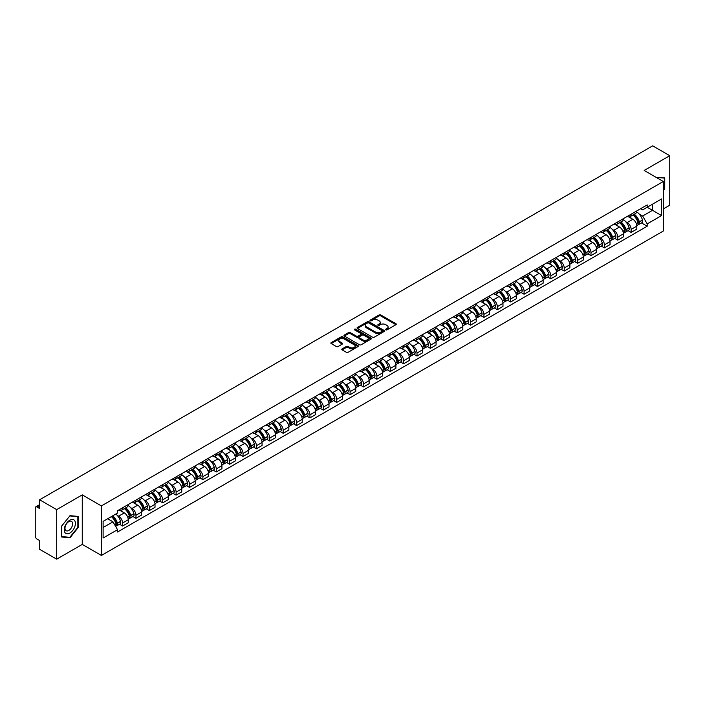 <?xml version="1.0" encoding="UTF-8"?>
<svg xmlns="http://www.w3.org/2000/svg" width="705" height="705" viewBox="0 0 705 705"><rect width="100%" height="100%" fill="white"/><g stroke="black" fill="none" stroke-linecap="round" stroke-linejoin="round"><path stroke-width="1.06" d="M385.811 329.852A0.837 0.485 0 0 0 386.992 329.852L395.937 324.688A1.19 0.687 0 0 0 396.289 324.203A1.19 0.687 0 0 0 395.937 323.718L380.779 314.968A1.19 0.687 0 0 0 379.096 314.968L370.151 320.132A0.837 0.485 0 0 0 371.324 320.81L372.487 320.14A3.807 2.203 0 0 1 377.871 320.14L379.14 320.872A3.807 2.203 0 0 1 380.251 322.432A3.807 2.203 0 0 1 379.14 323.983L377.977 324.652A0.837 0.485 0 0 0 379.158 325.331L380.312 324.661A3.807 2.203 0 0 1 385.705 324.661L386.966 325.393A3.807 2.203 0 0 1 388.085 326.953A3.807 2.203 0 0 1 386.966 328.504L385.811 329.173A0.837 0.485 0 0 0 385.811 329.852L385.811 329.173M342.128 348.896A1.19 0.687 0 0 0 341.775 349.389A1.19 0.687 0 0 0 342.128 349.874L346.384 352.324A1.19 0.687 0 0 0 348.067 352.324L357.999 346.587A1.19 0.687 0 0 0 358.351 346.102A1.19 0.687 0 0 0 357.999 345.617L342.841 336.867A1.19 0.687 0 0 0 341.158 336.867L331.227 342.604A1.19 0.687 0 0 0 330.874 343.088A1.19 0.687 0 0 0 331.227 343.573L336.356 346.543A1.19 0.687 0 0 0 338.048 346.543L342.295 344.084A1.19 0.687 0 0 0 342.648 343.599A1.19 0.687 0 0 0 342.295 343.115L339.748 341.643A3.181 1.842 0 0 1 338.814 340.339A3.181 1.842 0 0 1 340.779 338.647A3.181 1.842 0 0 1 344.251 339.043L354.236 344.807A3.181 1.842 0 0 1 355.161 346.102A3.181 1.842 0 0 1 353.196 347.803A3.181 1.842 0 0 1 349.724 347.406L348.067 346.446A1.19 0.687 0 0 0 346.384 346.446L342.128 348.896L342.128 349.874M101.397 505.917L82.265 494.875L56.7 509.636L39.621 499.774L652.68 145.838L669.75 155.69L644.185 170.451L663.317 181.493L101.397 505.917L101.397 555.452L663.317 231.029L663.317 181.493M372.566 337.21A1.19 0.687 0 0 0 374.249 337.21L384.19 331.473A1.19 0.687 0 0 0 384.542 330.989A1.19 0.687 0 0 0 384.19 330.495L369.032 321.744A1.19 0.687 0 0 0 367.349 321.744L357.409 327.481A1.19 0.687 0 0 0 357.065 327.966A1.19 0.687 0 0 0 357.409 328.459L372.566 337.21M354.835 330.037A0.837 0.485 0 0 1 355.681 330.151L355.681 329.164L371.094 338.056A1.19 0.687 0 0 1 371.447 338.541A1.19 0.687 0 0 1 371.094 339.035L361.163 344.771A1.19 0.687 0 0 1 359.471 344.771L344.313 336.012L344.313 335.042A1.19 0.687 0 0 0 343.969 335.527A1.19 0.687 0 0 0 344.313 336.012M344.313 335.042L348.57 332.593A1.19 0.687 0 0 1 350.253 332.593L356.404 336.135A1.19 0.687 0 0 0 358.087 336.135L360.907 334.505A1.19 0.687 0 0 0 361.251 334.02A1.19 0.687 0 0 0 360.907 333.536L354.509 329.843A0.837 0.485 0 0 1 355.681 329.164M56.7 509.636L56.7 559.162L39.621 549.31L39.621 540.541L36.968 539.008A2.423 1.401 -120 0 1 35.25 536.038L35.25 507.997A2.423 1.401 -120 0 1 35.752 506.886L39.621 504.657M663.317 208.936L669.75 205.225L669.75 155.69M56.7 559.162L82.265 544.401L101.397 555.452M39.621 499.774L39.621 508.543L36.968 507.01A2.423 1.401 -120 0 0 35.752 506.886M631.142 214.188A5.578 3.225 60 0 1 629.988 216.691L635.654 213.421A5.578 3.225 -120 0 0 636.809 210.918M625.767 221.731L627.194 222.56A5.578 3.225 60 0 1 631.142 229.389L636.809 226.12A5.578 3.225 -120 0 0 632.861 219.29L628.807 216.946M636.809 226.12L636.809 229.143L631.142 232.412L628.076 230.641M629.988 216.691A5.578 3.225 60 0 1 627.238 216.444M631.142 229.389L631.142 232.412M617.765 221.916A5.578 3.225 60 0 1 616.602 224.419L622.268 221.15A5.578 3.225 -120 0 0 623.423 218.647M614.689 238.369L617.765 240.141L623.423 236.871L623.423 233.849A5.578 3.225 -120 0 0 619.475 227.019L615.421 224.675M616.602 224.419A5.578 3.225 60 0 1 613.861 224.164M612.389 229.46L613.817 230.288A5.578 3.225 60 0 1 617.765 237.118L617.765 240.141M604.379 229.636A5.578 3.225 60 0 1 603.224 232.148L608.882 228.878A5.578 3.225 -120 0 0 610.037 226.375M601.312 246.098L604.379 247.869L610.037 244.6L610.037 241.577A5.578 3.225 -120 0 0 606.097 234.739L602.044 232.403M603.224 232.148A5.578 3.225 60 0 1 600.475 231.892M599.003 237.188L600.431 238.008A5.578 3.225 60 0 1 604.379 244.846L604.379 247.869M590.993 237.365A5.578 3.225 60 0 1 589.838 239.876L595.505 236.607A5.578 3.225 -120 0 0 596.659 234.095M587.926 253.818L590.993 255.598L596.659 252.328L596.659 249.306A5.578 3.225 -120 0 0 592.711 242.467L588.657 240.132M589.838 239.876A5.578 3.225 60 0 1 587.089 239.621M585.617 244.917L587.045 245.737A5.578 3.225 60 0 1 590.993 252.575L590.993 255.598M577.615 245.093A5.578 3.225 60 0 1 576.452 247.596L582.118 244.327A5.578 3.225 -120 0 0 583.273 241.824M574.54 261.546L577.615 263.317L583.273 260.048L583.273 257.034A5.578 3.225 -120 0 0 579.325 250.196L575.271 247.852M576.452 247.596A5.578 3.225 60 0 1 573.711 247.349M572.24 252.637L573.667 253.465A5.578 3.225 60 0 1 577.615 260.304L577.615 263.317M564.229 252.822A5.578 3.225 60 0 1 563.075 255.325L568.732 252.055A5.578 3.225 -120 0 0 569.887 249.552M561.162 269.275L564.229 271.046L569.887 267.777L569.887 264.754A5.578 3.225 -120 0 0 565.948 257.924L561.894 255.58M563.075 255.325A5.578 3.225 60 0 1 560.325 255.078M558.853 260.365L560.281 261.194A5.578 3.225 60 0 1 564.229 268.023L564.229 271.046M550.843 260.55A5.578 3.225 60 0 1 549.688 263.053L555.355 259.784A5.578 3.225 -120 0 0 556.509 257.281M547.776 277.003L550.843 278.775L556.509 275.505L556.509 272.482A5.578 3.225 -120 0 0 552.561 265.653L548.508 263.309M549.688 263.053A5.578 3.225 60 0 1 546.939 262.798M545.467 268.094L546.895 268.922A5.578 3.225 60 0 1 550.843 275.752L550.843 278.775M537.466 268.27A5.578 3.225 60 0 1 536.302 270.782L541.969 267.512A5.578 3.225 -120 0 0 543.123 265.001M534.39 284.732L537.466 286.503L543.123 283.234L543.123 280.211A5.578 3.225 -120 0 0 539.175 273.373L535.121 271.037M536.302 270.782A5.578 3.225 60 0 1 533.562 270.526M532.09 275.822L533.518 276.642A5.578 3.225 60 0 1 537.466 283.481L537.466 286.503M524.079 275.999A5.578 3.225 60 0 1 522.925 278.51L528.583 275.241A5.578 3.225 -120 0 0 529.737 272.729M521.013 292.452L524.079 294.232L529.737 290.962L529.737 287.94A5.578 3.225 -120 0 0 525.798 281.101L521.744 278.766M522.925 278.51A5.578 3.225 60 0 1 520.175 278.255M518.704 283.551L520.131 284.371A5.578 3.225 60 0 1 524.079 291.209L524.079 294.232M510.693 283.727A5.578 3.225 60 0 1 509.539 286.23L515.205 282.961A5.578 3.225 -120 0 0 516.36 280.458M507.626 300.18L510.693 301.951L516.36 298.682L516.36 295.668A5.578 3.225 -120 0 0 512.412 288.83L508.358 286.486M509.539 286.23A5.578 3.225 60 0 1 506.789 285.983M505.326 291.271L506.754 292.099A5.578 3.225 60 0 1 510.693 298.938L510.693 301.951M497.316 291.456A5.578 3.225 60 0 1 496.161 293.959L501.819 290.689A5.578 3.225 -120 0 0 502.973 288.186M494.24 307.909L497.316 309.68L502.973 306.411L502.973 303.388A5.578 3.225 -120 0 0 499.025 296.558L494.972 294.214M496.161 293.959A5.578 3.225 60 0 1 493.412 293.712M491.94 298.999L493.368 299.828A5.578 3.225 60 0 1 497.316 306.657L497.316 309.68M483.93 299.184A5.578 3.225 60 0 1 482.775 301.687L488.433 298.418A5.578 3.225 -120 0 0 489.587 295.915M480.863 315.637L483.93 317.409L489.596 314.139L489.596 311.117A5.578 3.225 -120 0 0 485.648 304.287L481.594 301.943M482.775 301.687A5.578 3.225 60 0 1 480.026 301.432M478.554 306.728L479.982 307.547A5.578 3.225 60 0 1 483.93 314.386L483.93 317.409M470.543 306.904A5.578 3.225 60 0 1 469.389 309.416L475.055 306.146A5.578 3.225 -120 0 0 476.21 303.635M467.477 323.366L470.543 325.137L476.21 321.868L476.21 318.845A5.578 3.225 -120 0 0 472.262 312.007L468.208 309.671M469.389 309.416A5.578 3.225 60 0 1 466.639 309.16M465.177 314.456L466.604 315.276A5.578 3.225 60 0 1 470.543 322.114L470.543 325.137M457.166 314.633A5.578 3.225 60 0 1 456.012 317.135L461.669 313.866A5.578 3.225 -120 0 0 462.824 311.363M454.09 331.086L457.166 332.866L462.824 329.596L462.824 326.574A5.578 3.225 -120 0 0 458.876 319.735L454.831 317.4M456.012 317.135A5.578 3.225 60 0 1 453.262 316.889M451.79 322.176L453.218 323.005A5.578 3.225 60 0 1 457.166 329.843L457.166 332.866M443.78 322.361A5.578 3.225 60 0 1 442.625 324.864L448.283 321.595A5.578 3.225 -120 0 0 449.446 319.092M440.713 338.814L443.78 340.586L449.446 337.316L449.446 334.293A5.578 3.225 -120 0 0 445.498 327.464L441.445 325.12M442.625 324.864A5.578 3.225 60 0 1 439.876 324.617M438.404 329.905L439.832 330.733A5.578 3.225 60 0 1 443.78 337.563L443.78 340.586M430.394 330.09A5.578 3.225 60 0 1 429.239 332.593L434.906 329.323A5.578 3.225 -120 0 0 436.06 326.82M427.327 346.543L430.394 348.314L436.06 345.045L436.06 342.022A5.578 3.225 -120 0 0 432.112 335.192L428.058 332.848M429.239 332.593A5.578 3.225 60 0 1 426.49 332.337M425.027 337.633L426.454 338.462A5.578 3.225 60 0 1 430.394 345.291L430.394 348.314M417.016 337.818A5.578 3.225 60 0 1 415.862 340.321L421.519 337.052A5.578 3.225 -120 0 0 422.674 334.549M413.941 354.271L417.016 356.043L422.674 352.773L422.674 349.75A5.578 3.225 -120 0 0 418.726 342.912L414.681 340.577M415.862 340.321A5.578 3.225 60 0 1 413.112 340.066M411.641 345.362L413.068 346.181A5.578 3.225 60 0 1 417.016 353.02L417.016 356.043M403.63 345.538A5.578 3.225 60 0 1 402.476 348.05L408.133 344.78A5.578 3.225 -120 0 0 409.297 342.269M400.563 362L403.63 363.771L409.297 360.502L409.297 357.479A5.578 3.225 -120 0 0 405.349 350.641L401.295 348.305M402.476 348.05A5.578 3.225 60 0 1 399.726 347.794M398.255 353.09L399.682 353.91A5.578 3.225 60 0 1 403.63 360.748L403.63 363.771M390.244 353.267A5.578 3.225 60 0 1 389.089 355.769L394.756 352.5A5.578 3.225 -120 0 0 395.91 349.997M387.177 369.72L390.244 371.491L395.91 368.23L395.91 365.208A5.578 3.225 -120 0 0 391.962 358.369L387.909 356.034M389.089 355.769A5.578 3.225 60 0 1 386.34 355.523M384.877 360.81L386.305 361.639A5.578 3.225 60 0 1 390.244 368.477L390.244 371.491M376.867 360.995A5.578 3.225 60 0 1 375.712 363.498L381.37 360.229A5.578 3.225 -120 0 0 382.524 357.726M373.791 377.448L376.867 379.219L382.524 375.95L382.524 372.927A5.578 3.225 -120 0 0 378.576 366.098L374.531 363.754M375.712 363.498A5.578 3.225 60 0 1 372.963 363.251M371.491 368.539L372.919 369.367A5.578 3.225 60 0 1 376.867 376.197L376.867 379.219M363.48 368.724A5.578 3.225 60 0 1 362.326 371.227L367.984 367.957A5.578 3.225 -120 0 0 369.147 365.454M360.414 385.177L363.48 386.948L369.147 383.679L369.147 380.656A5.578 3.225 -120 0 0 365.199 373.826L361.145 371.482M362.326 371.227A5.578 3.225 60 0 1 359.576 370.971M358.105 376.267L359.532 377.096A5.578 3.225 60 0 1 363.48 383.925L363.48 386.948M350.094 376.444A5.578 3.225 60 0 1 348.94 378.955L354.606 375.686A5.578 3.225 -120 0 0 355.761 373.183M347.027 392.905L350.094 394.677L355.761 391.407L355.761 388.385A5.578 3.225 -120 0 0 351.813 381.546L347.759 379.211M348.94 378.955A5.578 3.225 60 0 1 346.19 378.7M344.727 383.996L346.155 384.815A5.578 3.225 60 0 1 350.094 391.654L350.094 394.677M336.717 384.172A5.578 3.225 60 0 1 335.562 386.684L341.22 383.414A5.578 3.225 -120 0 0 342.374 380.903M333.641 400.625L336.717 402.405L342.374 399.136L342.374 396.113A5.578 3.225 -120 0 0 338.426 389.275L334.382 386.939M335.562 386.684A5.578 3.225 60 0 1 332.813 386.428M331.341 391.724L332.769 392.544A5.578 3.225 60 0 1 336.717 399.382L336.717 402.405M323.331 391.901A5.578 3.225 60 0 1 322.176 394.403L327.834 391.134A5.578 3.225 -120 0 0 328.997 388.631M320.264 408.354L323.331 410.125L328.997 406.856L328.997 403.842A5.578 3.225 -120 0 0 325.049 397.003L320.995 394.659M322.176 394.403A5.578 3.225 60 0 1 319.427 394.157M317.955 399.444L319.383 400.273A5.578 3.225 60 0 1 323.331 407.111L323.331 410.125M309.944 399.629A5.578 3.225 60 0 1 308.79 402.132L314.456 398.863A5.578 3.225 -120 0 0 315.611 396.36M306.878 416.082L309.944 417.853L315.611 414.584L315.611 411.561A5.578 3.225 -120 0 0 311.663 404.732L307.609 402.388M308.79 402.132A5.578 3.225 60 0 1 306.049 401.885M304.578 407.173L306.005 408.001A5.578 3.225 60 0 1 309.944 414.831L309.944 417.853M296.567 407.358A5.578 3.225 60 0 1 295.413 409.861L301.07 406.591A5.578 3.225 -120 0 0 302.225 404.088M293.492 423.811L296.567 425.582L302.225 422.313L302.225 419.29A5.578 3.225 -120 0 0 298.277 412.46L294.232 410.116M295.413 409.861A5.578 3.225 60 0 1 292.663 409.605M291.191 414.901L292.619 415.73A5.578 3.225 60 0 1 296.567 422.559L296.567 425.582M283.181 415.078A5.578 3.225 60 0 1 282.026 417.589L287.684 414.32A5.578 3.225 -120 0 0 288.847 411.808M280.114 431.539L283.181 433.311L288.847 430.041L288.847 427.019A5.578 3.225 -120 0 0 284.899 420.18L280.846 417.845M282.026 417.589A5.578 3.225 60 0 1 279.277 417.334M277.805 422.63L279.233 423.449A5.578 3.225 60 0 1 283.181 430.288L283.181 433.311M269.795 422.806A5.578 3.225 60 0 1 268.64 425.318L274.307 422.048A5.578 3.225 -120 0 0 275.461 419.537M266.728 439.259L269.795 441.039L275.461 437.77L275.461 434.747A5.578 3.225 -120 0 0 271.513 427.909L267.459 425.573M268.64 425.318A5.578 3.225 60 0 1 265.9 425.062M264.428 430.358L265.856 431.178A5.578 3.225 60 0 1 269.795 438.017L269.795 441.039M256.417 430.535A5.578 3.225 60 0 1 255.263 433.037L260.921 429.768A5.578 3.225 -120 0 0 262.075 427.265M253.342 446.988L256.417 448.759L262.075 445.489L262.075 442.476A5.578 3.225 -120 0 0 258.136 435.637L254.082 433.293M255.263 433.037A5.578 3.225 60 0 1 252.513 432.791M251.042 438.078L252.469 438.907A5.578 3.225 60 0 1 256.417 445.745L256.417 448.759M243.031 438.263A5.578 3.225 60 0 1 241.877 440.766L247.534 437.497A5.578 3.225 -120 0 0 248.698 434.994M239.964 454.716L243.031 456.488L248.698 453.218L248.698 450.195A5.578 3.225 -120 0 0 244.75 443.366L240.696 441.022M241.877 440.766A5.578 3.225 60 0 1 239.127 440.519M237.655 445.807L239.083 446.635A5.578 3.225 60 0 1 243.031 453.465L243.031 456.488M229.645 445.992A5.578 3.225 60 0 1 228.49 448.495L234.157 445.225A5.578 3.225 -120 0 0 235.311 442.722M226.578 462.445L229.645 464.216L235.311 460.947L235.311 457.924A5.578 3.225 -120 0 0 231.363 451.094L227.31 448.75M228.49 448.495A5.578 3.225 60 0 1 225.75 448.239M224.278 453.535L225.706 454.355A5.578 3.225 60 0 1 229.645 461.193L229.645 464.216M216.268 453.712A5.578 3.225 60 0 1 215.113 456.223L220.771 452.954A5.578 3.225 -120 0 0 221.925 450.442M213.192 470.173L216.268 471.945L221.925 468.675L221.925 465.652A5.578 3.225 -120 0 0 217.986 458.814L213.932 456.479M215.113 456.223A5.578 3.225 60 0 1 212.364 455.968M210.892 461.264L212.32 462.083A5.578 3.225 60 0 1 216.268 468.922L216.268 471.945M202.881 461.44A5.578 3.225 60 0 1 201.727 463.943L207.393 460.682A5.578 3.225 -120 0 0 208.548 458.171M199.815 477.893L202.881 479.673L208.548 476.404L208.548 473.381A5.578 3.225 -120 0 0 204.6 466.543L200.546 464.207M201.727 463.943A5.578 3.225 60 0 1 198.977 463.696M197.506 468.992L198.933 469.812A5.578 3.225 60 0 1 202.881 476.65L202.881 479.673M189.495 469.169A5.578 3.225 60 0 1 188.341 471.671L194.007 468.402A5.578 3.225 -120 0 0 195.162 465.899M186.428 485.622L189.504 487.393L195.162 484.123L195.162 481.11A5.578 3.225 -120 0 0 191.214 474.271L187.16 471.927M188.341 471.671A5.578 3.225 60 0 1 185.6 471.425M184.128 476.712L185.556 477.541A5.578 3.225 60 0 1 189.504 484.37L189.504 487.393M176.118 476.897A5.578 3.225 60 0 1 174.963 479.4L180.621 476.131A5.578 3.225 -120 0 0 181.775 473.628M173.042 493.35L176.118 495.122L181.775 491.852L181.775 488.829A5.578 3.225 -120 0 0 177.836 482L173.782 479.656M174.963 479.4A5.578 3.225 60 0 1 172.214 479.144M170.742 484.441L172.17 485.269A5.578 3.225 60 0 1 176.118 492.099L176.118 495.122M162.732 484.626A5.578 3.225 60 0 1 161.577 487.129L167.244 483.859A5.578 3.225 -120 0 0 168.398 481.356M159.665 501.079L162.732 502.85L168.398 499.581L168.398 496.558A5.578 3.225 -120 0 0 164.45 489.719L160.396 487.384M161.577 487.129A5.578 3.225 60 0 1 158.828 486.873M157.356 492.169L158.784 492.989A5.578 3.225 60 0 1 162.732 499.827L162.732 502.85M149.354 492.346A5.578 3.225 60 0 1 148.191 494.857L153.857 491.588A5.578 3.225 -120 0 0 155.012 489.076M146.279 508.807L149.354 510.579L155.012 507.309L155.012 504.286A5.578 3.225 -120 0 0 151.064 497.448L147.01 495.113M148.191 494.857A5.578 3.225 60 0 1 145.45 494.602M143.979 499.898L145.406 500.717A5.578 3.225 60 0 1 149.354 507.556L149.354 510.579M135.968 500.074A5.578 3.225 60 0 1 134.814 502.577L140.471 499.307A5.578 3.225 -120 0 0 141.626 496.805M132.893 516.527L135.968 518.298L141.626 515.038L141.626 512.015A5.578 3.225 -120 0 0 137.686 505.177L133.633 502.841M134.814 502.577A5.578 3.225 60 0 1 132.064 502.33M130.592 507.618L132.02 508.446A5.578 3.225 60 0 1 135.968 515.284L135.968 518.298M122.582 507.803A5.578 3.225 60 0 1 121.427 510.305L127.094 507.036A5.578 3.225 -120 0 0 128.248 504.533M119.515 524.256L122.582 526.027L128.248 522.758L128.248 519.735A5.578 3.225 -120 0 0 124.3 512.905L120.247 510.561M121.427 510.305A5.578 3.225 60 0 1 118.678 510.059M117.206 515.346L118.634 516.175A5.578 3.225 60 0 1 122.582 523.004L122.582 526.027M640.625 208.715L642.643 209.879L661.598 198.933L652.504 204.186L652.504 210.328L642.643 216.021L639.153 214.003M103.106 527.516L112.976 521.823L117.524 529.693L103.106 538.012L103.106 521.374L117.524 513.055L117.524 510.72L647.19 204.926L647.19 207.252L661.598 215.571L647.19 223.899L642.643 216.021M661.598 198.933L661.598 215.571M117.524 529.693L117.524 532.019L647.19 226.226L647.19 223.899M663.317 190.632L664.736 188.869L664.736 177.836L656.214 177.396L664.304 178.057L664.304 188.755L663.317 189.98M82.265 494.875L82.265 544.401M61.714 537.025L69.998 537.756L78.273 527.463L78.273 516.421L69.998 515.681L61.714 525.983L61.714 537.025M112.976 521.823L107.653 518.748M641.453 222.912L647.19 226.226M69.116 537.254L69.998 537.756M386.146 329.975L386.966 329.499A3.807 2.203 0 0 0 388.085 327.94L388.085 326.953M380.251 322.432L380.251 323.419A3.807 2.203 0 0 1 379.14 324.97L378.312 325.454M395.919 324.697L380.779 315.955A1.19 0.687 0 0 0 379.096 315.955L370.477 320.925M384.19 330.495L384.19 331.473L369.032 322.74A1.19 0.687 0 0 0 367.349 322.74L357.426 328.468M382.084 331.324A0.837 0.485 0 0 0 382.084 330.645L368.777 322.961A0.837 0.485 0 0 0 367.605 322.961L366.38 323.665A3.807 2.203 0 0 0 365.26 325.225A3.807 2.203 0 0 0 366.38 326.776L375.474 332.029A3.807 2.203 0 0 0 380.867 332.029L382.084 331.324L382.084 332.319A0.837 0.485 0 0 0 382.33 331.976L382.33 330.989M365.26 325.225L365.26 326.212A3.807 2.203 0 0 0 366.38 327.772L366.38 326.776M382.084 332.319L380.867 333.024A3.807 2.203 0 0 1 375.474 333.024L366.38 327.772M344.331 336.029L348.57 333.58L348.57 332.593M361.251 334.02L361.251 335.016A1.19 0.687 0 0 1 360.907 335.501L358.087 337.131A1.19 0.687 0 0 1 356.404 337.131L350.253 333.58A1.19 0.687 0 0 0 348.57 333.58M355.681 330.151L371.077 339.043M362.775 339.819A3.181 1.842 0 0 0 366.248 340.215A3.181 1.842 0 0 0 368.221 338.523A3.181 1.842 0 0 0 367.287 337.219L363.771 335.192A1.19 0.687 0 0 0 362.088 335.192L359.268 336.823A1.19 0.687 0 0 0 358.915 337.307A1.19 0.687 0 0 0 359.268 337.792L362.775 339.819L362.775 340.815A3.181 1.842 0 0 0 366.248 341.211A3.181 1.842 0 0 0 368.221 339.51L368.221 338.523M358.915 337.307L358.915 338.294A1.19 0.687 0 0 0 359.268 338.779L359.268 337.792M362.775 340.815L359.268 338.779M355.161 346.102L355.161 347.098A3.181 1.842 0 0 1 353.196 348.79A3.181 1.842 0 0 1 349.724 348.393L348.067 347.433A1.19 0.687 0 0 0 346.384 347.433L342.145 349.883M338.814 340.339L338.814 341.335A3.181 1.842 0 0 0 339.748 342.63L339.748 341.643M342.295 343.115L342.295 344.084L339.748 342.63M357.981 346.596L342.841 337.854A1.19 0.687 0 0 0 341.158 337.854L331.235 343.582M633.249 214.805A7.64 4.415 60 0 1 633.293 214.831A7.64 4.415 60 0 1 638.316 221.687L638.36 221.846A1.489 0.855 60 0 1 638.131 223.018A1.489 0.855 60 0 1 638.096 223.036M632.914 214.999A9.218 5.323 60 0 1 637.981 222.613L638.025 222.771A3.067 1.771 60 0 1 637.549 225.177L636.782 225.618M638.069 224.498A3.067 1.771 -120 0 0 638.915 224.384A3.067 1.771 -120 0 0 639.4 221.978L639.356 221.819A9.218 5.323 -120 0 0 634.288 214.205M636.694 211.897A9.218 5.323 60 0 1 642.484 220.013L642.537 220.172A3.067 1.771 60 0 1 642.052 222.577L638.915 224.384M629.768 216.796A9.218 5.323 60 0 1 631.698 218.62M636.183 218.629L637.355 219.308M663.775 177.748L664.304 178.057M74.651 520.616A7.887 4.556 120 0 0 67.037 522.661A7.887 4.556 120 0 0 64.992 532.627A7.887 4.556 120 0 0 72.615 530.592A7.887 4.556 120 0 0 74.651 520.616M72.113 521.92A5.402 3.12 120 0 0 71.505 521.365A5.402 3.12 120 0 0 66.481 523.885A5.402 3.12 120 0 0 65.503 530.151A5.402 3.12 120 0 0 66.111 530.715A5.402 3.12 120 0 0 71.135 528.195A5.402 3.12 120 0 0 72.113 521.92M69.821 537.316L61.802 536.602L61.802 525.904L69.821 515.928L77.841 516.642L77.841 527.34L69.821 537.316M77.312 516.342L77.841 516.642M619.871 222.533A7.64 4.415 60 0 1 619.907 222.56A7.64 4.415 60 0 1 624.938 229.416L624.983 229.574A1.489 0.855 60 0 1 624.745 230.738A1.489 0.855 60 0 1 624.709 230.755M619.536 222.727A9.218 5.323 60 0 1 624.604 230.332L624.648 230.491A3.067 1.771 60 0 1 624.163 232.897L623.396 233.337M624.683 232.227A3.067 1.771 -120 0 0 625.538 232.104A3.067 1.771 -120 0 0 626.022 229.707L625.97 229.548A9.218 5.323 -120 0 0 620.902 221.934M623.308 219.625A9.218 5.323 60 0 1 629.107 227.733L629.151 227.891A3.067 1.771 60 0 1 628.666 230.297L625.538 232.104M616.39 224.525A9.218 5.323 60 0 1 618.311 226.34M622.797 226.358L623.969 227.036M606.485 230.262A7.64 4.415 60 0 1 606.52 230.288A7.64 4.415 60 0 1 611.552 237.144L611.596 237.303A1.489 0.855 60 0 1 611.358 238.466A1.489 0.855 60 0 1 611.332 238.484M606.15 230.456A9.218 5.323 60 0 1 611.217 238.061L611.261 238.219A3.067 1.771 60 0 1 610.777 240.625L610.019 241.066M611.305 239.947A3.067 1.771 -120 0 0 612.151 239.832A3.067 1.771 -120 0 0 612.636 237.426L612.592 237.268A9.218 5.323 -120 0 0 607.525 229.663M609.922 227.354A9.218 5.323 60 0 1 615.721 235.461L615.765 235.62A3.067 1.771 60 0 1 615.28 238.026L612.151 239.832M603.004 232.253A9.218 5.323 60 0 1 604.934 234.069M609.411 234.086L610.592 234.765M593.099 237.99A7.64 4.415 60 0 1 593.143 238.008A7.64 4.415 60 0 1 598.166 244.873L598.21 245.032A1.489 0.855 60 0 1 597.981 246.195A1.489 0.855 60 0 1 597.946 246.212M592.764 238.184A9.218 5.323 60 0 1 597.831 245.789L597.875 245.948A3.067 1.771 60 0 1 597.399 248.354L596.633 248.794M597.919 247.675A3.067 1.771 -120 0 0 598.765 247.561A3.067 1.771 -120 0 0 599.25 245.155L599.206 244.996A9.218 5.323 -120 0 0 594.139 237.391M596.545 235.073A9.218 5.323 60 0 1 602.334 243.19L602.387 243.348A3.067 1.771 60 0 1 601.903 245.754L598.765 247.561M589.618 239.982A9.218 5.323 60 0 1 591.548 241.797M596.033 241.806L597.205 242.485M579.721 245.719A7.64 4.415 60 0 1 579.757 245.737A7.64 4.415 60 0 1 584.789 252.593L584.833 252.751A1.489 0.855 60 0 1 584.595 253.923A1.489 0.855 60 0 1 584.56 253.941M579.387 245.913A9.218 5.323 60 0 1 584.454 253.518L584.498 253.677A3.067 1.771 60 0 1 584.013 256.082L583.246 256.523M584.533 255.404A3.067 1.771 -120 0 0 585.388 255.289A3.067 1.771 -120 0 0 585.873 252.883L585.82 252.725A9.218 5.323 -120 0 0 580.753 245.12M583.158 242.802A9.218 5.323 60 0 1 588.957 250.918L589.001 251.077A3.067 1.771 60 0 1 588.516 253.483L585.388 255.289M576.241 247.711A9.218 5.323 60 0 1 578.162 249.526M582.647 249.535L583.819 250.213M566.335 253.439A7.64 4.415 60 0 1 566.371 253.465A7.64 4.415 60 0 1 571.402 260.321L571.447 260.48A1.489 0.855 60 0 1 571.217 261.652A1.489 0.855 60 0 1 571.182 261.67M566 253.633A9.218 5.323 60 0 1 571.068 261.247L571.112 261.405A3.067 1.771 60 0 1 570.627 263.811L569.869 264.243M571.156 263.132A3.067 1.771 -120 0 0 572.002 263.018A3.067 1.771 -120 0 0 572.486 260.612L572.442 260.453A9.218 5.323 -120 0 0 567.375 252.839M569.772 250.531A9.218 5.323 60 0 1 575.571 258.647L575.615 258.805A3.067 1.771 60 0 1 575.13 261.202L572.002 263.018M562.854 255.43A9.218 5.323 60 0 1 564.784 257.255M569.261 257.263L570.442 257.942M552.949 261.167A7.64 4.415 60 0 1 552.993 261.194A7.64 4.415 60 0 1 558.016 268.05L558.06 268.208A1.489 0.855 60 0 1 557.831 269.372A1.489 0.855 60 0 1 557.796 269.389M552.614 261.361A9.218 5.323 60 0 1 557.681 268.966L557.726 269.125A3.067 1.771 60 0 1 557.25 271.531L556.483 271.971M557.77 270.852A3.067 1.771 -120 0 0 558.616 270.738A3.067 1.771 -120 0 0 559.1 268.332L559.056 268.173A9.218 5.323 -120 0 0 553.989 260.568M556.395 258.259A9.218 5.323 60 0 1 562.185 266.367L562.237 266.525A3.067 1.771 60 0 1 561.753 268.931L558.616 270.738M549.468 263.159A9.218 5.323 60 0 1 551.398 264.974M555.884 264.992L557.056 265.67M539.572 268.896A7.64 4.415 60 0 1 539.607 268.922A7.64 4.415 60 0 1 544.639 275.778L544.683 275.937A1.489 0.855 60 0 1 544.445 277.1A1.489 0.855 60 0 1 544.41 277.118M539.237 269.09A9.218 5.323 60 0 1 544.304 276.695L544.348 276.853A3.067 1.771 60 0 1 543.863 279.259L543.097 279.7M544.383 278.581A3.067 1.771 -120 0 0 545.238 278.466A3.067 1.771 -120 0 0 545.723 276.06L545.67 275.902A9.218 5.323 -120 0 0 540.603 268.297M543.009 265.988A9.218 5.323 60 0 1 548.807 274.095L548.851 274.254A3.067 1.771 60 0 1 548.367 276.66L545.238 278.466M536.091 270.887A9.218 5.323 60 0 1 538.012 272.703M542.498 272.72L543.67 273.399M526.186 276.624A7.64 4.415 60 0 1 526.221 276.642A7.64 4.415 60 0 1 531.253 283.507L531.297 283.666A1.489 0.855 60 0 1 531.068 284.829A1.489 0.855 60 0 1 531.032 284.846M525.851 276.818A9.218 5.323 60 0 1 530.918 284.423L530.962 284.582A3.067 1.771 60 0 1 530.477 286.988L529.719 287.429M531.006 286.309A3.067 1.771 -120 0 0 531.852 286.195A3.067 1.771 -120 0 0 532.337 283.789L532.293 283.63A9.218 5.323 -120 0 0 527.225 276.025M529.622 273.707A9.218 5.323 60 0 1 535.421 281.824L535.465 281.982A3.067 1.771 60 0 1 534.98 284.388L531.852 286.195M522.705 278.616A9.218 5.323 60 0 1 524.635 280.431M529.111 280.44L530.292 281.119M512.799 284.353A7.64 4.415 60 0 1 512.843 284.371A7.64 4.415 60 0 1 517.867 291.227L517.919 291.385A1.489 0.855 60 0 1 517.682 292.557A1.489 0.855 60 0 1 517.646 292.575M512.464 284.538A9.218 5.323 60 0 1 517.532 292.152L517.585 292.311A3.067 1.771 60 0 1 517.1 294.716L516.333 295.157M517.62 294.038A3.067 1.771 -120 0 0 518.466 293.923A3.067 1.771 -120 0 0 518.951 291.517L518.906 291.359A9.218 5.323 -120 0 0 513.839 283.754M516.245 281.436A9.218 5.323 60 0 1 522.035 289.552L522.088 289.711A3.067 1.771 60 0 1 521.603 292.117L518.466 293.923M509.327 286.336A9.218 5.323 60 0 1 511.248 288.16M515.734 288.169L516.906 288.847M499.422 292.073A7.64 4.415 60 0 1 499.457 292.099A7.64 4.415 60 0 1 504.489 298.955L504.533 299.114A1.489 0.855 60 0 1 504.295 300.286A1.489 0.855 60 0 1 504.26 300.304M499.087 292.267A9.218 5.323 60 0 1 504.154 299.881L504.198 300.039A3.067 1.771 60 0 1 503.714 302.445L502.956 302.877M504.234 301.766A3.067 1.771 -120 0 0 505.088 301.652A3.067 1.771 -120 0 0 505.573 299.246L505.52 299.087A9.218 5.323 -120 0 0 500.453 291.473M502.859 289.165A9.218 5.323 60 0 1 508.658 297.281L508.702 297.431A3.067 1.771 60 0 1 508.217 299.837L505.088 301.652M495.941 294.064A9.218 5.323 60 0 1 497.862 295.888M502.348 295.897L503.52 296.576M486.036 299.801A7.64 4.415 60 0 1 486.071 299.828A7.64 4.415 60 0 1 491.103 306.684L491.147 306.842A1.489 0.855 60 0 1 490.918 308.006A1.489 0.855 60 0 1 490.883 308.023M485.701 299.995A9.218 5.323 60 0 1 490.768 307.6L490.812 307.759A3.067 1.771 60 0 1 490.327 310.165L489.57 310.605M490.856 309.486A3.067 1.771 -120 0 0 491.702 309.372A3.067 1.771 -120 0 0 492.187 306.966L492.143 306.807A9.218 5.323 -120 0 0 487.076 299.202M489.473 296.893A9.218 5.323 60 0 1 495.271 305.001L495.315 305.159A3.067 1.771 60 0 1 494.831 307.565L491.702 309.372M482.555 301.793A9.218 5.323 60 0 1 484.485 303.608M488.962 303.626L490.142 304.304M472.65 307.53A7.64 4.415 60 0 1 472.694 307.547A7.64 4.415 60 0 1 477.717 314.412L477.77 314.571A1.489 0.855 60 0 1 477.532 315.734A1.489 0.855 60 0 1 477.497 315.752M472.315 307.724A9.218 5.323 60 0 1 477.382 315.329L477.435 315.488A3.067 1.771 60 0 1 476.95 317.893L476.183 318.334M477.47 317.215A3.067 1.771 -120 0 0 478.316 317.1A3.067 1.771 -120 0 0 478.801 314.694L478.757 314.536A9.218 5.323 -120 0 0 473.689 306.931M476.095 304.622A9.218 5.323 60 0 1 481.894 312.729L481.938 312.888A3.067 1.771 60 0 1 481.453 315.294L478.316 317.1M469.177 309.521A9.218 5.323 60 0 1 471.099 311.337M475.584 311.354L476.756 312.033M459.272 315.258A7.64 4.415 60 0 1 459.308 315.276A7.64 4.415 60 0 1 464.339 322.141L464.384 322.3A1.489 0.855 60 0 1 464.146 323.463A1.489 0.855 60 0 1 464.11 323.48M458.937 315.452A9.218 5.323 60 0 1 464.005 323.057L464.049 323.216A3.067 1.771 60 0 1 463.564 325.622L462.806 326.062M464.084 324.943A3.067 1.771 -120 0 0 464.939 324.829A3.067 1.771 -120 0 0 465.423 322.423L465.379 322.264A9.218 5.323 -120 0 0 460.312 314.659M462.709 312.341A9.218 5.323 60 0 1 468.508 320.458L468.552 320.616A3.067 1.771 60 0 1 468.067 323.022L464.939 324.829M455.791 317.25A9.218 5.323 60 0 1 457.712 319.065M462.198 319.074L463.379 319.753M445.886 322.987A7.64 4.415 60 0 1 445.921 323.005A7.64 4.415 60 0 1 450.953 329.861L450.997 330.019A1.489 0.855 60 0 1 450.768 331.191A1.489 0.855 60 0 1 450.733 331.209M445.551 323.172A9.218 5.323 60 0 1 450.618 330.786L450.662 330.945A3.067 1.771 60 0 1 450.178 333.35L449.42 333.791M450.707 332.672A3.067 1.771 -120 0 0 451.552 332.557A3.067 1.771 -120 0 0 452.037 330.151L451.993 329.993A9.218 5.323 -120 0 0 446.926 322.388M449.323 320.07A9.218 5.323 60 0 1 455.122 328.186L455.166 328.345A3.067 1.771 60 0 1 454.681 330.751L451.552 332.557M442.405 324.97A9.218 5.323 60 0 1 444.335 326.794M448.812 326.803L449.993 327.481M432.5 330.707A7.64 4.415 60 0 1 432.544 330.733A7.64 4.415 60 0 1 437.567 337.589L437.62 337.748A1.489 0.855 60 0 1 437.382 338.92A1.489 0.855 60 0 1 437.347 338.938M432.165 330.901A9.218 5.323 60 0 1 437.232 338.515L437.285 338.673A3.067 1.771 60 0 1 436.8 341.07L436.034 341.511M437.32 340.4A3.067 1.771 -120 0 0 438.166 340.286A3.067 1.771 -120 0 0 438.651 337.88L438.607 337.721A9.218 5.323 -120 0 0 433.54 330.107M435.946 327.799A9.218 5.323 60 0 1 441.744 335.906L441.788 336.065A3.067 1.771 60 0 1 441.304 338.47L438.166 340.286M429.028 332.698A9.218 5.323 60 0 1 430.949 334.514M435.434 334.531L436.606 335.21M419.123 338.435A7.64 4.415 60 0 1 419.158 338.462A7.64 4.415 60 0 1 424.19 345.318L424.234 345.476A1.489 0.855 60 0 1 423.996 346.64A1.489 0.855 60 0 1 423.961 346.657M418.788 338.629A9.218 5.323 60 0 1 423.855 346.234L423.899 346.393A3.067 1.771 60 0 1 423.414 348.799L422.656 349.239M423.934 348.12A3.067 1.771 -120 0 0 424.789 348.006A3.067 1.771 -120 0 0 425.274 345.6L425.23 345.441A9.218 5.323 -120 0 0 420.162 337.836M422.559 335.527A9.218 5.323 60 0 1 428.358 343.635L428.402 343.793A3.067 1.771 60 0 1 427.917 346.199L424.789 348.006M415.642 340.427A9.218 5.323 60 0 1 417.563 342.242M422.048 342.26L423.229 342.938M405.736 346.164A7.64 4.415 60 0 1 405.772 346.181A7.64 4.415 60 0 1 410.803 353.046L410.848 353.205A1.489 0.855 60 0 1 410.618 354.368A1.489 0.855 60 0 1 410.583 354.386M405.401 346.358A9.218 5.323 60 0 1 410.469 353.963L410.513 354.121A3.067 1.771 60 0 1 410.028 356.527L409.27 356.968M410.557 355.849A3.067 1.771 -120 0 0 411.403 355.734A3.067 1.771 -120 0 0 411.887 353.328L411.843 353.17A9.218 5.323 -120 0 0 406.776 345.565M409.173 343.256A9.218 5.323 60 0 1 414.972 351.363L415.016 351.522A3.067 1.771 60 0 1 414.531 353.928L411.403 355.734M402.255 348.155A9.218 5.323 60 0 1 404.185 349.971M408.662 349.98L409.843 350.658M392.35 353.892A7.64 4.415 60 0 1 392.394 353.91A7.64 4.415 60 0 1 397.417 360.775L397.47 360.925A1.489 0.855 60 0 1 397.232 362.097A1.489 0.855 60 0 1 397.197 362.114M392.015 354.086A9.218 5.323 60 0 1 397.082 361.691L397.135 361.85A3.067 1.771 60 0 1 396.651 364.256L395.884 364.696M397.171 363.577A3.067 1.771 -120 0 0 398.017 363.463A3.067 1.771 -120 0 0 398.501 361.057L398.457 360.898A9.218 5.323 -120 0 0 393.39 353.293M395.796 350.975A9.218 5.323 60 0 1 401.594 359.092L401.638 359.25A3.067 1.771 60 0 1 401.154 361.656L398.017 363.463M388.878 355.884A9.218 5.323 60 0 1 390.799 357.699M395.285 357.708L396.457 358.387M378.973 361.612A7.64 4.415 60 0 1 379.008 361.639A7.64 4.415 60 0 1 384.04 368.495L384.084 368.653A1.489 0.855 60 0 1 383.846 369.825A1.489 0.855 60 0 1 383.811 369.843M378.638 361.806A9.218 5.323 60 0 1 383.705 369.42L383.749 369.579A3.067 1.771 60 0 1 383.264 371.984L382.507 372.425M383.784 371.306A3.067 1.771 -120 0 0 384.639 371.191A3.067 1.771 -120 0 0 385.124 368.786L385.08 368.627A9.218 5.323 -120 0 0 380.013 361.013M382.41 358.704A9.218 5.323 60 0 1 388.208 366.82L388.252 366.979A3.067 1.771 60 0 1 387.768 369.385L384.639 371.191M375.492 363.604A9.218 5.323 60 0 1 377.413 365.428M381.899 365.437L383.079 366.115M365.587 369.341A7.64 4.415 60 0 1 365.622 369.367A7.64 4.415 60 0 1 370.654 376.223L370.698 376.382A1.489 0.855 60 0 1 370.469 377.545A1.489 0.855 60 0 1 370.433 377.563M365.252 369.535A9.218 5.323 60 0 1 370.319 377.14L370.363 377.298A3.067 1.771 60 0 1 369.878 379.704L369.12 380.145M370.407 379.034A3.067 1.771 -120 0 0 371.253 378.911A3.067 1.771 -120 0 0 371.738 376.514L371.694 376.355A9.218 5.323 -120 0 0 366.626 368.741M369.023 366.433A9.218 5.323 60 0 1 374.822 374.54L374.866 374.699A3.067 1.771 60 0 1 374.381 377.105L371.253 378.911M362.106 371.332A9.218 5.323 60 0 1 364.036 373.148M368.512 373.165L369.693 373.844M352.2 377.069A7.64 4.415 60 0 1 352.244 377.096A7.64 4.415 60 0 1 357.268 383.952L357.32 384.11A1.489 0.855 60 0 1 357.082 385.274A1.489 0.855 60 0 1 357.047 385.291M351.865 377.263A9.218 5.323 60 0 1 356.933 384.868L356.986 385.027A3.067 1.771 60 0 1 356.501 387.433L355.734 387.873M357.021 386.754A3.067 1.771 -120 0 0 357.867 386.64A3.067 1.771 -120 0 0 358.351 384.234L358.307 384.075A9.218 5.323 -120 0 0 353.24 376.47M355.646 374.161A9.218 5.323 60 0 1 361.445 382.269L361.489 382.427A3.067 1.771 60 0 1 361.004 384.833L357.867 386.64M348.728 379.061A9.218 5.323 60 0 1 350.649 380.876M355.135 380.894L356.307 381.572M338.823 384.798A7.64 4.415 60 0 1 338.858 384.815A7.64 4.415 60 0 1 343.89 391.68L343.934 391.839A1.489 0.855 60 0 1 343.696 393.002A1.489 0.855 60 0 1 343.661 393.02M338.488 384.992A9.218 5.323 60 0 1 343.555 392.597L343.599 392.755A3.067 1.771 60 0 1 343.115 395.161L342.357 395.602M343.635 394.483A3.067 1.771 -120 0 0 344.489 394.368A3.067 1.771 -120 0 0 344.974 391.962L344.93 391.804A9.218 5.323 -120 0 0 339.863 384.199M342.26 381.881A9.218 5.323 60 0 1 348.058 389.997L348.103 390.156A3.067 1.771 60 0 1 347.618 392.562L344.489 394.368M335.342 386.789A9.218 5.323 60 0 1 337.263 388.605M341.749 388.614L342.93 389.292M325.437 392.526A7.64 4.415 60 0 1 325.472 392.544A7.64 4.415 60 0 1 330.504 399.4L330.548 399.559A1.489 0.855 60 0 1 330.319 400.731A1.489 0.855 60 0 1 330.284 400.748M325.102 392.72A9.218 5.323 60 0 1 330.169 400.325L330.213 400.484A3.067 1.771 60 0 1 329.728 402.89L328.971 403.33M330.257 402.211A3.067 1.771 -120 0 0 331.103 402.097A3.067 1.771 -120 0 0 331.588 399.691L331.544 399.532A9.218 5.323 -120 0 0 326.477 391.927M328.874 389.609A9.218 5.323 60 0 1 334.672 397.726L334.716 397.884A3.067 1.771 60 0 1 334.232 400.29L331.103 402.097M321.956 394.518A9.218 5.323 60 0 1 323.886 396.333M328.371 396.342L329.543 397.021M312.051 400.246A7.64 4.415 60 0 1 312.095 400.273A7.64 4.415 60 0 1 317.127 407.129L317.171 407.287A1.489 0.855 60 0 1 316.933 408.459A1.489 0.855 60 0 1 316.898 408.477M311.725 400.44A9.218 5.323 60 0 1 316.792 408.054L316.836 408.213A3.067 1.771 60 0 1 316.351 410.618L315.584 411.05M316.871 409.94A3.067 1.771 -120 0 0 317.717 409.825A3.067 1.771 -120 0 0 318.202 407.419L318.158 407.261A9.218 5.323 -120 0 0 313.09 399.647M315.496 397.338A9.218 5.323 60 0 1 321.295 405.454L321.339 405.613A3.067 1.771 60 0 1 320.854 408.01L317.717 409.825M308.579 402.238A9.218 5.323 60 0 1 310.5 404.062M314.985 404.071L316.157 404.749M298.673 407.975A7.64 4.415 60 0 1 298.708 408.001A7.64 4.415 60 0 1 303.74 414.857L303.785 415.016A1.489 0.855 60 0 1 303.547 416.179A1.489 0.855 60 0 1 303.52 416.197M298.338 408.169A9.218 5.323 60 0 1 303.406 415.774L303.45 415.932A3.067 1.771 60 0 1 302.965 418.338L302.207 418.779M303.494 417.66A3.067 1.771 -120 0 0 304.34 417.545A3.067 1.771 -120 0 0 304.824 415.139L304.78 414.981A9.218 5.323 -120 0 0 299.713 407.375M302.11 405.067A9.218 5.323 60 0 1 307.909 413.174L307.953 413.333A3.067 1.771 60 0 1 307.468 415.738L304.34 417.545M295.192 409.966A9.218 5.323 60 0 1 297.113 411.782M301.599 411.799L302.78 412.478M285.287 415.703A7.64 4.415 60 0 1 285.331 415.73A7.64 4.415 60 0 1 290.354 422.586L290.398 422.744A1.489 0.855 60 0 1 290.169 423.908A1.489 0.855 60 0 1 290.134 423.925M284.952 415.897A9.218 5.323 60 0 1 290.019 423.502L290.063 423.661A3.067 1.771 60 0 1 289.579 426.067L288.821 426.507M290.107 425.388A3.067 1.771 -120 0 0 290.954 425.274A3.067 1.771 -120 0 0 291.438 422.868L291.394 422.709A9.218 5.323 -120 0 0 286.327 415.104M288.724 412.795A9.218 5.323 60 0 1 294.523 420.903L294.567 421.061A3.067 1.771 60 0 1 294.082 423.467L290.954 425.274M281.806 417.695A9.218 5.323 60 0 1 283.736 419.51M288.222 419.528L289.394 420.206M271.901 423.432A7.64 4.415 60 0 1 271.945 423.449A7.64 4.415 60 0 1 276.977 430.314L277.021 430.473A1.489 0.855 60 0 1 276.783 431.636A1.489 0.855 60 0 1 276.748 431.654M271.575 423.626A9.218 5.323 60 0 1 276.642 431.231L276.686 431.389A3.067 1.771 60 0 1 276.201 433.795L275.435 434.236M276.721 433.117A3.067 1.771 -120 0 0 277.576 433.002A3.067 1.771 -120 0 0 278.052 430.596L278.008 430.438A9.218 5.323 -120 0 0 272.941 422.833M275.347 420.515A9.218 5.323 60 0 1 281.145 428.631L281.189 428.79A3.067 1.771 60 0 1 280.705 431.196L277.576 433.002M268.429 425.423A9.218 5.323 60 0 1 270.35 427.239M274.835 427.248L276.007 427.926M258.524 431.16A7.64 4.415 60 0 1 258.559 431.178A7.64 4.415 60 0 1 263.591 438.034L263.635 438.193A1.489 0.855 60 0 1 263.397 439.365A1.489 0.855 60 0 1 263.37 439.382M258.189 431.345A9.218 5.323 60 0 1 263.256 438.959L263.3 439.118A3.067 1.771 60 0 1 262.815 441.524L262.057 441.964M263.344 440.845A3.067 1.771 -120 0 0 264.19 440.731A3.067 1.771 -120 0 0 264.675 438.325L264.631 438.166A9.218 5.323 -120 0 0 259.563 430.561M261.96 428.243A9.218 5.323 60 0 1 267.759 436.36L267.803 436.518A3.067 1.771 60 0 1 267.318 438.924L264.19 440.731M255.043 433.143A9.218 5.323 60 0 1 256.973 434.967M261.449 434.976L262.63 435.655M245.137 438.88A7.64 4.415 60 0 1 245.181 438.907A7.64 4.415 60 0 1 250.204 445.763L250.249 445.921A1.489 0.855 60 0 1 250.019 447.093A1.489 0.855 60 0 1 249.984 447.111M244.802 439.074A9.218 5.323 60 0 1 249.87 446.688L249.914 446.847A3.067 1.771 60 0 1 249.429 449.252L248.671 449.684M249.958 448.574A3.067 1.771 -120 0 0 250.804 448.459A3.067 1.771 -120 0 0 251.288 446.053L251.244 445.895A9.218 5.323 -120 0 0 246.177 438.281M248.583 435.972A9.218 5.323 60 0 1 254.373 444.088L254.417 444.238A3.067 1.771 60 0 1 253.941 446.644L250.804 448.459M241.656 440.872A9.218 5.323 60 0 1 243.586 442.696M248.072 442.705L249.244 443.383M231.751 446.609A7.64 4.415 60 0 1 231.795 446.635A7.64 4.415 60 0 1 236.827 453.491L236.871 453.65A1.489 0.855 60 0 1 236.633 454.813A1.489 0.855 60 0 1 236.598 454.831M231.425 446.803A9.218 5.323 60 0 1 236.492 454.408L236.536 454.566A3.067 1.771 60 0 1 236.052 456.972L235.285 457.413M236.572 456.294A3.067 1.771 -120 0 0 237.426 456.179A3.067 1.771 -120 0 0 237.902 453.773L237.858 453.615A9.218 5.323 -120 0 0 232.791 446.009M235.197 443.701A9.218 5.323 60 0 1 240.995 451.808L241.039 451.967A3.067 1.771 60 0 1 240.555 454.373L237.426 456.179M228.279 448.6A9.218 5.323 60 0 1 230.2 450.416M234.686 450.433L235.858 451.112M218.374 454.337A7.64 4.415 60 0 1 218.409 454.355A7.64 4.415 60 0 1 223.441 461.22L223.485 461.378A1.489 0.855 60 0 1 223.247 462.542A1.489 0.855 60 0 1 223.221 462.559M218.039 454.531A9.218 5.323 60 0 1 223.106 462.136L223.15 462.295A3.067 1.771 60 0 1 222.665 464.701L221.908 465.141M223.194 464.022A3.067 1.771 -120 0 0 224.04 463.908A3.067 1.771 -120 0 0 224.525 461.502L224.481 461.343A9.218 5.323 -120 0 0 219.414 453.738M221.811 451.429A9.218 5.323 60 0 1 227.609 459.537L227.653 459.695A3.067 1.771 60 0 1 227.169 462.101L224.04 463.908M214.893 456.329A9.218 5.323 60 0 1 216.823 458.144M221.299 458.162L222.48 458.84M204.988 462.066A7.64 4.415 60 0 1 205.032 462.083A7.64 4.415 60 0 1 210.055 468.948L210.099 469.107A1.489 0.855 60 0 1 209.87 470.27A1.489 0.855 60 0 1 209.834 470.288M204.653 462.26A9.218 5.323 60 0 1 209.72 469.865L209.764 470.024A3.067 1.771 60 0 1 209.279 472.429L208.521 472.87M209.808 471.751A3.067 1.771 -120 0 0 210.654 471.636A3.067 1.771 -120 0 0 211.139 469.23L211.095 469.072A9.218 5.323 -120 0 0 206.027 461.467M208.433 459.149A9.218 5.323 60 0 1 214.223 467.265L214.267 467.424A3.067 1.771 60 0 1 213.791 469.83L210.654 471.636M201.507 464.057A9.218 5.323 60 0 1 203.437 465.873M207.922 465.882L209.094 466.56M191.61 469.794A7.64 4.415 60 0 1 191.645 469.812A7.64 4.415 60 0 1 196.677 476.668L196.721 476.827A1.489 0.855 60 0 1 196.483 477.999A1.489 0.855 60 0 1 196.448 478.016M191.275 469.979A9.218 5.323 60 0 1 196.343 477.593L196.387 477.752A3.067 1.771 60 0 1 195.902 480.158L195.135 480.599M196.422 479.479A3.067 1.771 -120 0 0 197.277 479.365A3.067 1.771 -120 0 0 197.752 476.959L197.708 476.8A9.218 5.323 -120 0 0 192.641 469.195M195.047 466.877A9.218 5.323 60 0 1 200.846 474.994L200.89 475.152A3.067 1.771 60 0 1 200.405 477.558L197.277 479.365M188.129 471.777A9.218 5.323 60 0 1 190.05 473.601M194.536 473.61L195.708 474.289M178.224 477.514A7.64 4.415 60 0 1 178.259 477.541A7.64 4.415 60 0 1 183.291 484.397L183.335 484.555A1.489 0.855 60 0 1 183.097 485.727A1.489 0.855 60 0 1 183.071 485.745M177.889 477.708A9.218 5.323 60 0 1 182.956 485.322L183 485.481A3.067 1.771 60 0 1 182.516 487.878L181.758 488.318M183.044 487.208A3.067 1.771 -120 0 0 183.89 487.093A3.067 1.771 -120 0 0 184.375 484.688L184.331 484.529A9.218 5.323 -120 0 0 179.264 476.915M181.661 474.606A9.218 5.323 60 0 1 187.459 482.713L187.504 482.872A3.067 1.771 60 0 1 187.019 485.278L183.89 487.093M174.743 479.506A9.218 5.323 60 0 1 176.673 481.321M181.15 481.339L182.331 482.017M164.838 485.243A7.64 4.415 60 0 1 164.882 485.269A7.64 4.415 60 0 1 169.905 492.125L169.949 492.284A1.489 0.855 60 0 1 169.72 493.447A1.489 0.855 60 0 1 169.685 493.465M164.503 485.437A9.218 5.323 60 0 1 169.57 493.042L169.614 493.2A3.067 1.771 60 0 1 169.129 495.606L168.372 496.047M169.658 494.928A3.067 1.771 -120 0 0 170.504 494.813A3.067 1.771 -120 0 0 170.989 492.407L170.945 492.249A9.218 5.323 -120 0 0 165.878 484.643M168.284 482.335A9.218 5.323 60 0 1 174.073 490.442L174.117 490.601A3.067 1.771 60 0 1 173.641 493.007L170.504 494.813M161.357 487.234A9.218 5.323 60 0 1 163.287 489.05M167.772 489.067L168.944 489.746M151.46 492.971A7.64 4.415 60 0 1 151.496 492.989A7.64 4.415 60 0 1 156.528 499.854L156.572 500.012A1.489 0.855 60 0 1 156.334 501.176A1.489 0.855 60 0 1 156.299 501.193M151.126 493.165A9.218 5.323 60 0 1 156.193 500.77L156.237 500.929A3.067 1.771 60 0 1 155.752 503.335L154.985 503.775M156.272 502.656A3.067 1.771 -120 0 0 157.127 502.542A3.067 1.771 -120 0 0 157.603 500.136L157.559 499.977A9.218 5.323 -120 0 0 152.492 492.372M154.897 490.063A9.218 5.323 60 0 1 160.696 498.171L160.74 498.329A3.067 1.771 60 0 1 160.255 500.735L157.127 502.542M147.979 494.963A9.218 5.323 60 0 1 149.901 496.778M154.386 496.787L155.558 497.474M138.074 500.7A7.64 4.415 60 0 1 138.109 500.717A7.64 4.415 60 0 1 143.141 507.582L143.185 507.732A1.489 0.855 60 0 1 142.948 508.904A1.489 0.855 60 0 1 142.921 508.922M137.739 500.894A9.218 5.323 60 0 1 142.807 508.499L142.851 508.658A3.067 1.771 60 0 1 142.366 511.063L141.608 511.504M142.895 510.385A3.067 1.771 -120 0 0 143.741 510.27A3.067 1.771 -120 0 0 144.225 507.864L144.181 507.706A9.218 5.323 -120 0 0 139.114 500.101M141.511 497.783A9.218 5.323 60 0 1 147.31 505.899L147.354 506.058A3.067 1.771 60 0 1 146.869 508.464L143.741 510.27M134.593 502.691A9.218 5.323 60 0 1 136.523 504.507M141 504.516L142.181 505.194M124.688 508.42A7.64 4.415 60 0 1 124.732 508.446A7.64 4.415 60 0 1 129.755 515.302L129.799 515.461A1.489 0.855 60 0 1 129.57 516.633A1.489 0.855 60 0 1 129.535 516.65M124.353 508.613A9.218 5.323 60 0 1 129.42 516.227L129.464 516.386A3.067 1.771 60 0 1 128.98 518.792L128.222 519.233M129.508 518.113A3.067 1.771 -120 0 0 130.354 517.999A3.067 1.771 -120 0 0 130.839 515.593L130.795 515.434A9.218 5.323 -120 0 0 125.728 507.82M128.134 505.511A9.218 5.323 60 0 1 133.924 513.628L133.976 513.786A3.067 1.771 60 0 1 133.492 516.192L130.354 517.999M121.207 510.411A9.218 5.323 60 0 1 123.137 512.235M127.623 512.244L128.795 512.923M111.716 516.404A7.64 4.415 60 0 1 116.378 523.031L116.422 523.189A1.489 0.855 60 0 1 116.184 524.353A1.489 0.855 60 0 1 116.149 524.37M111.328 516.624A9.218 5.323 60 0 1 116.043 523.947L116.087 524.106A3.067 1.771 60 0 1 115.664 526.476M116.122 525.842A3.067 1.771 -120 0 0 116.977 525.718A3.067 1.771 -120 0 0 117.462 523.322L117.409 523.163A9.218 5.323 -120 0 0 112.703 515.831M115.831 514.024A9.218 5.323 60 0 1 120.546 521.347L120.59 521.506A3.067 1.771 60 0 1 120.106 523.912L116.977 525.718M108.2 518.431A9.218 5.323 60 0 1 109.751 519.955M114.236 519.973L115.409 520.651M135.968 515.284L141.626 512.015M149.354 507.556L155.012 504.286M162.732 499.827L168.398 496.558M176.118 492.099L181.775 488.829M189.504 484.37L195.162 481.11M202.881 476.65L208.548 473.381M216.268 468.922L221.925 465.652M229.645 461.193L235.311 457.924M243.031 453.465L248.698 450.195M256.417 445.745L262.075 442.476M269.795 438.017L275.461 434.747M283.181 430.288L288.847 427.019M296.567 422.559L302.225 419.29M309.944 414.831L315.611 411.561M323.331 407.111L328.997 403.842M336.717 399.382L342.374 396.113M350.094 391.654L355.761 388.385M363.48 383.925L369.147 380.656M376.867 376.197L382.524 372.927M390.244 368.477L395.91 365.208M403.63 360.748L409.297 357.479M417.016 353.02L422.674 349.75M430.394 345.291L436.06 342.022M443.78 337.563L449.446 334.293M457.166 329.843L462.824 326.574M470.543 322.114L476.21 318.845M483.93 314.386L489.596 311.117M497.316 306.657L502.973 303.388M510.693 298.938L516.36 295.668M524.079 291.209L529.737 287.94M537.466 283.481L543.123 280.211M550.843 275.752L556.509 272.482M564.229 268.023L569.887 264.754M577.615 260.304L583.273 257.034M590.993 252.575L596.659 249.306M604.379 244.846L610.037 241.577M617.765 237.118L623.423 233.849M122.582 523.004L128.248 519.735M118.634 516.175L124.3 512.905M132.02 508.446L137.686 505.177M145.406 500.717L151.064 497.448M158.784 492.989L164.45 489.719M172.17 485.269L177.836 482M185.556 477.541L191.214 474.271M198.933 469.812L204.6 466.543M212.32 462.083L217.986 458.814M225.706 454.355L231.363 451.094M239.083 446.635L244.75 443.366M252.469 438.907L258.136 435.637M265.856 431.178L271.513 427.909M279.233 423.449L284.899 420.18M292.619 415.73L298.277 412.46M306.005 408.001L311.663 404.732M319.383 400.273L325.049 397.003M332.769 392.544L338.426 389.275M346.155 384.815L351.813 381.546M359.532 377.096L365.199 373.826M372.919 369.367L378.576 366.098M386.305 361.639L391.962 358.369M399.682 353.91L405.349 350.641M413.068 346.181L418.726 342.912M426.454 338.462L432.112 335.192M439.832 330.733L445.498 327.464M453.218 323.005L458.876 319.735M466.604 315.276L472.262 312.007M479.982 307.547L485.648 304.287M493.368 299.828L499.025 296.558M506.754 292.099L512.412 288.83M520.131 284.371L525.798 281.101M533.518 276.642L539.175 273.373M546.895 268.922L552.561 265.653M560.281 261.194L565.948 257.924M573.667 253.465L579.325 250.196M587.045 245.737L592.711 242.467M600.431 238.008L606.097 234.739M613.817 230.288L619.475 227.019M627.194 222.56L632.861 219.29M39.621 505.476L36.968 507.01M386.966 329.499L386.966 328.504M377.977 325.331L377.977 324.652M379.14 324.97L379.14 323.983M370.151 320.81L370.151 320.132M379.096 315.955L379.096 314.968M380.779 315.955L380.779 314.968M395.937 324.688L395.937 323.718M357.409 328.459L357.409 327.481M367.349 322.74L367.349 321.744M369.032 322.74L369.032 321.744M375.474 333.024L375.474 332.029M380.867 333.024L380.867 332.029M350.253 333.58L350.253 332.593M356.404 337.131L356.404 336.135M358.087 337.131L358.087 336.135M360.907 335.501L360.907 334.505M371.094 339.035L371.094 338.056M346.384 347.433L346.384 346.446M348.067 347.433L348.067 346.446M349.724 348.393L349.724 347.406M331.227 343.573L331.227 342.604M341.158 337.854L341.158 336.867M342.841 337.854L342.841 336.867M357.999 346.587L357.999 345.617M636.351 223.741L638.025 222.771M639.4 221.978L642.537 220.172M639.356 221.819L642.484 220.013M636.298 223.582L638.439 222.331M622.964 231.46L624.648 230.491M626.022 229.707L629.151 227.891M625.97 229.548L629.107 227.733M622.912 231.311L625.053 230.059M609.587 239.189L611.261 238.219M612.636 237.426L615.765 235.62M612.592 237.268L615.721 235.461M609.525 239.039L611.667 237.788M596.201 246.917L597.875 245.948M599.25 245.155L602.387 243.348M599.206 244.996L602.334 243.19M596.148 246.768L598.289 245.516M582.815 254.646L584.498 253.677M585.873 252.883L589.001 251.077M585.82 252.725L588.957 250.918M584.445 253.509L584.903 253.245M582.762 254.487L584.454 253.518M569.437 262.366L571.112 261.405M572.486 260.612L575.615 258.805M572.442 260.453L575.571 258.647M569.376 262.216L571.517 260.965M556.051 270.094L557.726 269.125M559.1 268.332L562.237 266.525M559.056 268.173L562.185 266.367M555.998 269.945L558.14 268.693M542.674 277.823L544.348 276.853M545.723 276.06L548.851 274.254M545.67 275.902L548.807 274.095M544.295 276.686L544.753 276.422M542.612 277.673L544.304 276.695M529.288 285.551L530.962 284.582M532.337 283.789L535.465 281.982M532.293 283.63L535.421 281.824M529.226 285.402L531.367 284.15M515.901 293.28L517.585 292.311M518.951 291.517L522.088 289.711M518.906 291.359L522.035 289.552M515.848 293.121L517.99 291.879M502.524 301L504.198 300.039M505.573 299.246L508.702 297.431M505.52 299.087L508.658 297.281M504.146 299.863L504.604 299.599M502.462 300.85L504.154 299.881M489.138 308.728L490.812 307.759M492.187 306.966L495.315 305.159M492.143 306.807L495.271 305.001M489.076 308.579L491.218 307.327M475.752 316.457L477.435 315.488M478.801 314.694L481.938 312.888M478.757 314.536L481.894 312.729M475.699 316.307L477.84 315.056M462.374 324.185L464.049 323.216M465.423 322.423L468.552 320.616M465.379 322.264L468.508 320.458M463.996 323.049L464.454 322.784M462.313 324.036L464.005 323.057M448.988 331.914L450.662 330.945M452.037 330.151L455.166 328.345M451.993 329.993L455.122 328.186M448.926 331.755L451.077 330.513M435.602 339.634L437.285 338.673M438.651 337.88L441.788 336.065M438.607 337.721L441.744 335.906M437.232 338.497L437.69 338.233M435.549 339.484L437.232 338.515M422.224 347.362L423.899 346.393M425.274 345.6L428.402 343.793M425.23 345.441L428.358 343.635M422.163 347.212L424.304 345.961M408.838 355.091L410.513 354.121M411.887 353.328L415.016 351.522M411.843 353.17L414.972 351.363M408.785 354.941L410.927 353.69M395.452 362.819L397.135 361.85M398.501 361.057L401.638 359.25M398.457 360.898L401.594 359.092M397.082 361.683L397.541 361.418M395.399 362.67L397.082 361.691M382.075 370.548L383.749 369.579M385.124 368.786L388.252 366.979M385.08 368.627L388.208 366.82M382.013 370.389L384.154 369.138M368.689 378.268L370.363 377.298M371.738 376.514L374.866 374.699M371.694 376.355L374.822 374.54M368.636 378.118L370.777 376.867M355.302 385.996L356.986 385.027M358.351 384.234L361.489 382.427M358.307 384.075L361.445 382.269M356.933 384.86L357.391 384.595M355.25 385.846L356.933 384.868M341.925 393.725L343.599 392.755M344.974 391.962L348.103 390.156M344.93 391.804L348.058 389.997M341.863 393.575L344.005 392.324M328.539 401.453L330.213 400.484M331.588 399.691L334.716 397.884M331.544 399.532L334.672 397.726M328.486 401.295L330.627 400.052M315.153 409.173L316.836 408.213M318.202 407.419L321.339 405.613M318.158 407.261L321.295 405.454M316.783 408.036L317.241 407.772M315.1 409.023L316.792 408.054M301.775 416.902L303.45 415.932M304.824 415.139L307.953 413.333M304.78 414.981L307.909 413.174M301.714 416.752L303.855 415.501M288.389 424.63L290.063 423.661M291.438 422.868L294.567 421.061M291.394 422.709L294.523 420.903M288.336 424.481L290.478 423.229M275.003 432.359L276.686 431.389M278.052 430.596L281.189 428.79M278.008 430.438L281.145 428.631M274.95 432.209L277.091 430.958M261.625 440.087L263.3 439.118M264.675 438.325L267.803 436.518M264.631 438.166L267.759 436.36M261.564 439.929L263.705 438.686M248.239 447.807L249.914 446.847M251.288 446.053L254.417 444.238M251.244 445.895L254.373 444.088M249.87 446.67L250.328 446.406M248.186 447.657L249.87 446.688M234.853 455.536L236.536 454.566M237.902 453.773L241.039 451.967M237.858 453.615L240.995 451.808M234.8 455.386L236.942 454.135M221.476 463.264L223.15 462.295M224.525 461.502L227.653 459.695M224.481 461.343L227.609 459.537M221.414 463.114L223.555 461.863M208.09 470.993L209.764 470.024M211.139 469.23L214.267 467.424M211.095 469.072L214.223 467.265M209.72 469.856L210.178 469.592M208.037 470.843L209.72 469.865M194.703 478.721L196.387 477.752M197.752 476.959L200.89 475.152M197.708 476.8L200.846 474.994M194.65 478.563L196.792 477.32M181.326 486.441L183 485.481M184.375 484.688L187.504 482.872M184.331 484.529L187.459 482.713M181.264 486.291L183.406 485.04M167.94 494.17L169.614 493.2M170.989 492.407L174.117 490.601M170.945 492.249L174.073 490.442M169.57 493.033L170.028 492.769M167.887 494.02L169.57 493.042M154.554 501.898L156.237 500.929M157.603 500.136L160.74 498.329M157.559 499.977L160.696 498.171M154.501 501.748L156.642 500.497M141.176 509.627L142.851 508.658M144.225 507.864L147.354 506.058M144.181 507.706L147.31 505.899M141.115 509.477L143.256 508.226M127.79 517.355L129.464 516.386M130.839 515.593L133.976 513.786M130.795 515.434L133.924 513.628M129.42 516.21L129.879 515.945M127.737 517.197L129.42 516.227M114.748 524.881L116.087 524.106M117.462 523.322L120.59 521.506M117.409 523.163L120.546 521.347M116.034 523.938L116.492 523.674M114.668 524.749L116.043 523.947"/></g></svg>
